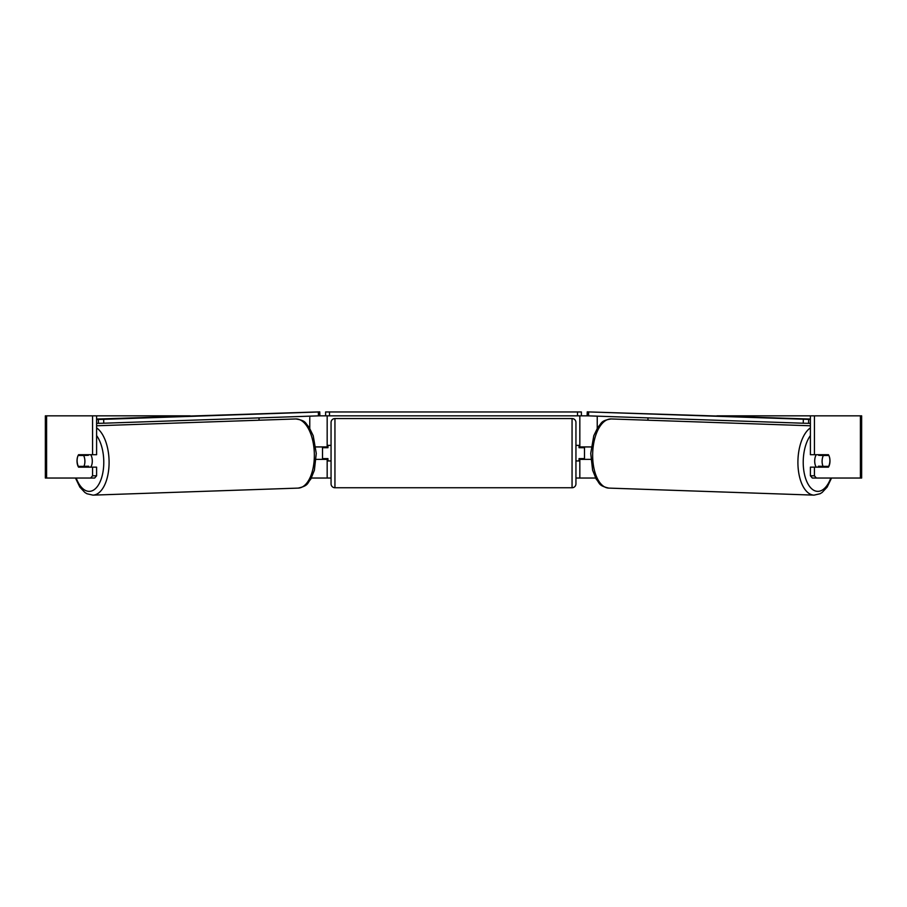 <?xml version="1.0" encoding="UTF-8"?>
<svg xmlns="http://www.w3.org/2000/svg" width="907" height="907" viewBox="0 0 907 907"><rect width="100%" height="100%" fill="white"/><g stroke="black" fill="none" stroke-linecap="round" stroke-linejoin="round"><path stroke-width="1.36" d="M316.146 459.373L327.166 459.373L327.166 458.602M311.384 478.034L327.166 478.034L327.166 459.373M318.731 415.837L325.613 415.837L325.613 411.959L581.387 411.959L581.387 415.837L577.498 415.837L577.498 411.959M322.507 459.373L322.507 446.936M327.166 447.718L327.166 415.837M327.166 446.936L315.783 446.936M259.039 420.213L259.039 417.9M590.854 459.373L579.834 459.373L579.834 458.602M595.616 478.034L579.834 478.034L579.834 459.373M588.269 415.837L581.387 415.837M584.493 459.373L584.493 458.602L579.051 458.602L579.051 460.937L575.945 460.937M584.493 458.602L584.493 446.936M579.834 447.718L579.834 415.837M579.834 446.936L591.217 446.936M647.961 420.213L647.961 417.9M816.277 467.15A7.778 3.889 -88 0 1 814.701 460.677A7.778 3.889 -88 0 1 816.255 454.713M822.105 460.926A7.778 3.889 -88 0 1 823.363 455.495L828.873 455.484A7.778 3.889 -88 0 1 829.882 460.926A7.778 3.889 -88 0 1 828.635 466.368L823.08 466.368A7.778 3.889 -88 0 1 822.105 460.926M818.998 454.713A7.778 3.889 -88 0 0 818.647 455.325L823.363 455.495M823.873 454.713A7.778 3.889 -88 0 1 824.202 455.325L824.758 455.348M823.839 466.368A7.778 3.889 -88 0 1 823.341 467.15M818.908 467.15A7.778 3.889 -88 0 1 818.363 466.209L823.08 466.368M818.647 455.325L824.202 455.325M77.537 457.06A7.778 3.889 -90 0 0 77.016 460.937A7.778 3.889 -90 0 0 78.569 467.15L92.571 467.15L92.571 475.79L96.607 475.79L96.607 467.15L92.571 467.15M82.163 466.368A7.778 3.889 -90 0 0 82.616 467.15M96.607 415.837L92.571 415.837L92.571 454.713L96.607 454.713L96.607 415.837L190.073 415.837M716.927 415.837L861.65 415.837L861.65 478.034L812.332 478.034L810.393 475.79L810.393 467.15L828.431 467.15A7.778 3.889 -90 0 0 829.463 457.06M327.166 478.034L331.055 478.034M575.945 478.034L579.834 478.034M810.393 415.837L810.393 454.713L828.431 454.713A7.778 3.889 -90 0 1 828.873 455.484M810.393 475.79L814.429 475.79L814.429 467.15M814.429 475.79L816.379 478.034M814.429 454.713L814.429 415.837M824.384 454.713A7.778 3.889 -90 0 1 824.826 455.495M824.837 466.368A7.778 3.889 -90 0 1 824.384 467.15M96.607 475.79L94.668 478.034L45.35 478.034L45.35 415.837L92.571 415.837M82.616 454.713A7.778 3.889 -90 0 0 82.174 455.495M90.621 478.034L92.571 475.79M92.571 454.713L78.569 454.713A7.778 3.889 -90 0 0 78.127 455.484A7.778 3.889 -92 0 0 77.118 460.926A7.778 3.889 -92 0 0 78.365 466.368L83.92 466.368A7.778 3.889 -92 0 0 84.895 460.926A7.778 3.889 -92 0 0 83.637 455.495L78.127 455.484M45.35 478.034L45.35 415.837M334.944 418.558A3.889 3.889 0 0 0 331.055 422.447L331.055 483.862A3.889 3.889 0 0 0 334.944 487.751L572.056 487.751A3.889 3.889 0 0 0 575.945 483.862L575.945 422.447A3.889 3.889 0 0 0 572.056 418.558L334.944 418.558L334.944 487.751M331.055 445.382L327.949 445.382L327.949 447.718L322.507 447.718M322.507 458.602L327.949 458.602L327.949 460.937L331.055 460.937M584.493 447.718L579.051 447.718L579.051 445.382L575.945 445.382M329.502 411.959L329.502 415.837L577.498 415.837M329.502 415.837L325.613 415.837M810.393 419.453L587.237 411.869L810.393 419.045M810.393 423.331L808.545 423.331L808.647 419.453M803.341 419.34L803.239 423.218L588.552 415.86L588.654 411.982M587.237 411.869L587.135 415.746L588.552 415.86M803.239 423.218L808.545 423.331M90.723 467.15A7.778 3.889 -92 0 0 92.299 460.677A7.778 3.889 -92 0 0 90.745 454.713M83.92 466.368L88.637 466.209A7.778 3.889 -92 0 1 88.092 467.15M83.161 466.368A7.778 3.889 -92 0 0 83.659 467.15M82.242 455.348L82.798 455.325A7.778 3.889 -92 0 1 83.127 454.713M83.637 455.495L88.353 455.325A7.778 3.889 -92 0 0 88.002 454.713M88.353 455.325L82.798 455.325M96.607 423.331L98.455 423.331L98.353 419.453L103.659 419.34L103.761 423.218L318.448 415.86L318.346 411.982L319.763 411.869L96.607 419.045M96.607 419.453L98.353 419.453M103.659 419.34L318.346 411.982M319.763 411.869L319.865 415.746L318.448 415.86M103.761 423.218L98.455 423.331M309.763 428.229L309.763 416.166M597.237 428.229L597.237 416.166M810.393 427.889A34.591 17.29 92 0 0 797.933 460.563A34.591 17.29 92 0 0 814.044 495.131L820.053 493.748L822.15 492.456L827.161 487.104L831.526 478.034M830.812 478.034A30.713 15.351 -88 0 1 813.296 489.995A30.713 15.351 -88 0 1 803.239 460.677A30.713 15.351 -88 0 1 810.393 435.587M592.668 453.523A34.591 17.29 -88 0 1 611.159 418.955C600.287 420.701 601.965 423.263 598.042 426.982L593.79 435.711L590.729 453.432L592.611 470.2L596.25 479.191C599.912 483.17 598.064 485.619 608.79 488.102A34.591 17.29 -88 0 1 592.668 453.523M860.403 478.034L860.403 415.837M46.597 478.034L46.597 415.837M572.056 487.751L572.056 418.558M96.607 427.889A34.591 17.29 88 0 1 109.067 460.563A34.591 17.29 88 0 1 92.956 495.131L86.947 493.748L84.85 492.456L79.839 487.104L75.474 478.034M76.188 478.034A30.713 15.351 -92 0 0 93.704 489.995A30.713 15.351 -92 0 0 103.761 460.677A30.713 15.351 -92 0 0 96.607 435.587M295.841 418.955C306.713 420.701 305.035 423.263 308.958 426.982L313.21 435.711L316.271 453.432L314.389 470.2L310.75 479.191C307.088 483.17 308.936 485.619 298.21 488.102A34.591 17.29 -92 0 0 314.332 453.523A34.591 17.29 -92 0 0 295.841 418.955L96.607 425.78M611.159 418.955L810.393 425.78M608.79 488.102L814.044 495.131M298.21 488.102L92.956 495.131"/></g></svg>
